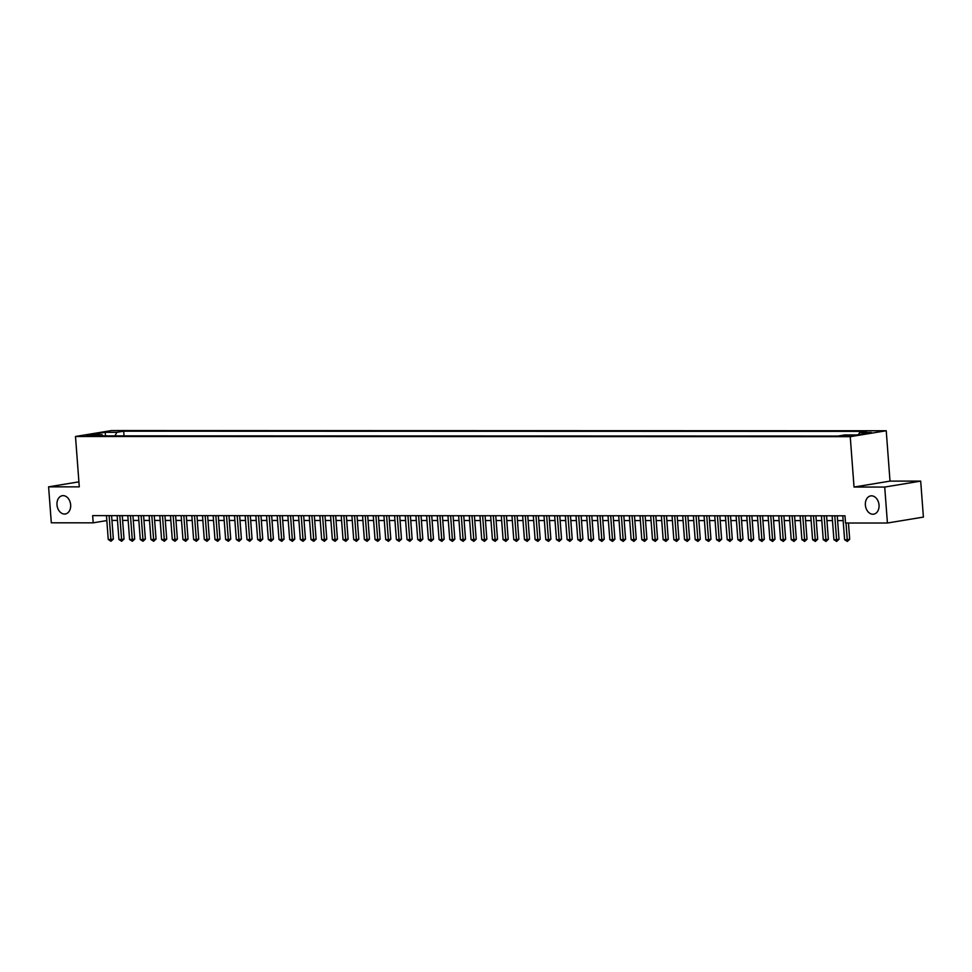 <?xml version="1.0" encoding="UTF-8"?>
<svg xmlns="http://www.w3.org/2000/svg" width="972" height="972" viewBox="0 0 972 972"><rect width="100%" height="100%" fill="white"/><g stroke="black" fill="none" stroke-linecap="round" stroke-linejoin="round"><path stroke-width="1.46" d="M70.652 504.833A9.27 6.792 80.6 0 1 65.331 513.981A9.27 6.792 80.6 0 1 56.996 504.833A9.27 6.792 80.6 0 1 62.317 495.696A9.27 6.792 80.6 0 1 70.652 504.833M879.028 505.039A9.27 6.792 80.6 0 1 873.707 514.176A9.27 6.792 80.6 0 1 865.372 505.039A9.27 6.792 80.6 0 1 870.693 495.89A9.27 6.792 80.6 0 1 879.028 505.039M86.459 436.088L94.199 435.237L86.459 436.088M886.233 430.754L111.476 430.56L75.5 436.489L850.245 436.683L886.233 430.754L890.012 481.116L854.036 487.045L884.714 487.057L920.691 481.116L890.012 481.116M920.691 481.116L923.4 517.092L887.424 523.021L884.714 487.057M887.424 523.021L845.531 523.021L844.996 515.816L92.644 515.634L93.191 522.827L106.823 520.579M851.448 435.274L841.606 436.1L851.484 435.808M103.056 435.869L102.096 434.751L95.292 435.869L838.034 436.051L844.838 434.934L856.575 434.934L871.362 432.504L859.625 432.491L866.429 431.374L123.687 431.191L116.883 432.309L114.951 435.869M102.096 434.751L90.36 434.739L105.146 432.309L116.883 432.309M78.902 481.845L48.6 486.838L51.309 522.815L93.191 522.827M48.6 486.838L79.279 486.851L75.5 436.489M854.036 487.045L850.245 436.683M111.95 520.421L117.491 520.421M122.618 520.421L128.158 520.421M133.286 520.421L138.826 520.433M143.965 520.433L149.506 520.433M154.633 520.433L160.173 520.433M165.301 520.433L170.841 520.433M175.981 520.433L181.521 520.433M186.648 520.445L192.189 520.445M197.316 520.445L202.856 520.445M207.984 520.445L213.536 520.445M218.664 520.445L224.204 520.445M229.331 520.445L234.872 520.457M239.999 520.457L245.552 520.457M250.679 520.457L256.219 520.457M261.346 520.457L266.887 520.457M272.014 520.457L277.567 520.457M282.694 520.47L288.234 520.47M293.362 520.47L298.902 520.47M304.029 520.47L309.582 520.47M314.709 520.47L320.25 520.47M325.377 520.47L330.917 520.482M336.045 520.482L341.585 520.482M346.725 520.482L352.265 520.482M357.392 520.482L362.933 520.482M368.06 520.482L373.6 520.482M378.74 520.494L384.28 520.494M389.408 520.494L394.948 520.494M400.075 520.494L405.616 520.494M410.755 520.494L416.295 520.494M421.423 520.494L426.963 520.506M432.09 520.506L437.631 520.506M442.758 520.506L448.311 520.506M453.438 520.506L458.978 520.506M464.106 520.506L469.646 520.506M474.773 520.518L480.326 520.518M485.453 520.518L490.994 520.518M496.121 520.518L501.661 520.518M506.789 520.518L512.341 520.518M517.469 520.518L523.009 520.53M528.136 520.53L533.677 520.53M538.804 520.53L544.356 520.53M549.484 520.53L555.024 520.53M560.151 520.53L565.692 520.53M570.819 520.542L576.36 520.542M581.499 520.542L587.039 520.542M592.167 520.542L597.707 520.542M602.834 520.542L608.375 520.542M613.514 520.542L619.055 520.555M624.182 520.555L629.722 520.555M634.85 520.555L640.39 520.555M645.529 520.555L651.07 520.555M656.197 520.555L661.738 520.555M666.865 520.567L672.405 520.567M677.533 520.567L683.085 520.567M688.212 520.567L693.753 520.567M698.88 520.567L704.421 520.567M709.548 520.567L715.1 520.579M720.228 520.579L725.768 520.579M730.895 520.579L736.436 520.579M741.563 520.579L747.116 520.579M752.243 520.579L757.783 520.579M762.911 520.591L768.451 520.591M773.578 520.591L779.119 520.591M784.258 520.591L789.799 520.591M794.926 520.591L800.466 520.591M805.594 520.591L811.134 520.603M816.273 520.603L821.814 520.603M826.941 520.603L832.482 520.603M837.609 520.603L843.149 520.603M858.47 434.63L859.625 432.491M124.039 435.881L123.687 431.191M105.146 432.309L105.596 435.869M846.005 523.021L847.256 539.691L844.595 539.691L842.797 515.816M848.459 523.021L849.686 539.29L847.256 539.691L847.329 541.44L844.595 539.691M849.686 539.29L847.329 541.44M834.79 515.816L836.588 539.691L833.915 539.691L832.117 515.816M837.257 515.816L839.018 539.29L836.588 539.691L836.649 541.44L833.915 539.691M839.018 539.29L836.649 541.44M824.122 515.816L825.908 539.691L823.248 539.691L821.449 515.816M826.577 515.816L828.351 539.29L825.908 539.691L825.981 541.44L823.248 539.691M828.351 539.29L825.981 541.44M813.443 515.816L815.241 539.691L812.58 539.679L810.782 515.816M815.909 515.816L817.671 539.29L815.241 539.691L815.314 541.44L812.58 539.679M817.671 539.29L815.314 541.44M802.775 515.816L804.573 539.679L801.9 539.679L800.114 515.816M805.241 515.816L807.003 539.278L804.573 539.679L804.646 541.428L801.9 539.679M807.003 539.278L804.646 541.428M792.107 515.804L793.905 539.679L791.232 539.679L789.434 515.804M794.561 515.804L796.335 539.278L793.905 539.679L793.966 541.428L791.232 539.679M796.335 539.278L793.966 541.428M781.427 515.804L783.225 539.679L780.565 539.679L778.766 515.804M783.894 515.804L785.655 539.278L783.225 539.679L783.298 541.428L780.565 539.679M785.655 539.278L783.298 541.428M770.76 515.804L772.558 539.679L769.885 539.679L768.099 515.804M773.226 515.804L774.988 539.278L772.558 539.679L772.631 541.428L769.885 539.679M774.988 539.278L772.631 541.428M760.092 515.804L761.89 539.667L759.217 539.667L757.419 515.804M762.546 515.804L764.32 539.266L761.89 539.667L761.951 541.416L759.217 539.667M764.32 539.266L761.951 541.416M749.424 515.792L751.21 539.667L748.549 539.667L746.751 515.792M751.878 515.804L753.64 539.266L751.21 539.667L751.283 541.416L748.549 539.667M753.64 539.266L751.283 541.416M738.744 515.792L740.543 539.667L737.87 539.667L736.083 515.792M741.211 515.792L742.973 539.266L740.543 539.667L740.615 541.416L737.87 539.667M742.973 539.266L740.615 541.416M728.077 515.792L729.875 539.667L727.202 539.667L725.404 515.792M730.531 515.792L732.305 539.266L729.875 539.667L729.936 541.416L727.202 539.667M732.305 539.266L729.936 541.416M717.409 515.792L719.195 539.667L716.534 539.667L714.736 515.792M719.863 515.792L721.625 539.266L719.195 539.667L719.268 541.416L716.534 539.667M721.625 539.266L719.268 541.416M706.729 515.792L708.527 539.654L705.854 539.654L704.068 515.792M709.196 515.792L710.957 539.253L708.527 539.654L708.6 541.404L705.854 539.654M710.957 539.253L708.6 541.404M696.061 515.78L697.86 539.654L695.187 539.654L693.388 515.78M698.516 515.78L700.29 539.253L697.86 539.654L697.92 541.404L695.187 539.654M700.29 539.253L697.92 541.404M685.394 515.78L687.18 539.654L684.519 539.654L682.721 515.78M687.848 515.78L689.61 539.253L687.18 539.654L687.253 541.404L684.519 539.654M689.61 539.253L687.253 541.404M674.714 515.78L676.512 539.654L673.839 539.654L672.053 515.78M677.18 515.78L678.942 539.253L676.512 539.654L676.585 541.404L673.839 539.654M678.942 539.253L676.585 541.404M664.046 515.78L665.844 539.642L663.171 539.642L661.373 515.78M666.513 515.78L668.274 539.241L665.844 539.642L665.905 541.392L663.171 539.642M668.274 539.241L665.905 541.392M653.378 515.768L655.164 539.642L652.504 539.642L650.705 515.768M655.833 515.78L657.594 539.241L655.164 539.642L655.237 541.392L652.504 539.642M657.594 539.241L655.237 541.392M642.699 515.768L644.497 539.642L641.824 539.642L640.038 515.768M645.165 515.768L646.927 539.241L644.497 539.642L644.57 541.392L641.824 539.642M646.927 539.241L644.57 541.392M632.031 515.768L633.829 539.642L631.156 539.642L629.358 515.768M634.497 515.768L636.259 539.241L633.829 539.642L633.89 541.392L631.156 539.642M636.259 539.241L633.89 541.392M621.363 515.768L623.149 539.642L620.488 539.642L618.69 515.768M623.817 515.768L625.591 539.241L623.149 539.642L623.222 541.392L620.488 539.642M625.591 539.241L623.222 541.392M610.683 515.768L612.482 539.63L609.821 539.63L608.022 515.768M613.15 515.768L614.912 539.229L612.482 539.63L612.554 541.38L609.821 539.63M614.912 539.229L612.554 541.38M600.016 515.755L601.814 539.63L599.141 539.63L597.343 515.755M602.482 515.755L604.244 539.229L601.814 539.63L601.887 541.38L599.141 539.63M604.244 539.229L601.887 541.38M589.348 515.755L591.134 539.63L588.473 539.63L586.675 515.755M591.802 515.755L593.576 539.229L591.134 539.63L591.207 541.38L588.473 539.63M593.576 539.229L591.207 541.38M578.668 515.755L580.466 539.63L577.805 539.63L576.007 515.755M581.135 515.755L582.896 539.229L580.466 539.63L580.539 541.38L577.805 539.63M582.896 539.229L580.539 541.38M568 515.755L569.799 539.618L567.126 539.618L565.34 515.755M570.467 515.755L572.229 539.217L569.799 539.618L569.871 541.368L567.126 539.618M572.229 539.217L569.871 541.368M557.333 515.743L559.131 539.618L556.458 539.618L554.66 515.743M559.787 515.755L561.561 539.217L559.131 539.618L559.192 541.368L556.458 539.618M561.561 539.217L559.192 541.368M546.653 515.743L548.451 539.618L545.79 539.618L543.992 515.743M549.119 515.743L550.881 539.217L548.451 539.618L548.524 541.368L545.79 539.618M550.881 539.217L548.524 541.368M535.985 515.743L537.783 539.618L535.11 539.618L533.324 515.743M538.452 515.743L540.213 539.217L537.783 539.618L537.856 541.368L535.11 539.618M540.213 539.217L537.856 541.368M525.317 515.743L527.116 539.618L524.443 539.618L522.644 515.743M527.772 515.743L529.546 539.217L527.116 539.618L527.176 541.368L524.443 539.618M529.546 539.217L527.176 541.368M514.65 515.743L516.436 539.606L513.775 539.606L511.977 515.743M517.104 515.743L518.866 539.205L516.436 539.606L516.509 541.355L513.775 539.606M518.866 539.205L516.509 541.355M503.97 515.731L505.768 539.606L503.095 539.606L501.309 515.731M506.436 515.731L508.198 539.205L505.768 539.606L505.841 541.355L503.095 539.606M508.198 539.205L505.841 541.355M493.302 515.731L495.1 539.606L492.427 539.606L490.629 515.731M495.756 515.731L497.53 539.205L495.1 539.606L495.161 541.355L492.427 539.606M497.53 539.205L495.161 541.355M482.634 515.731L484.421 539.606L481.76 539.606L479.961 515.731M485.089 515.731L486.851 539.205L484.421 539.606L484.493 541.355L481.76 539.606M486.851 539.205L484.493 541.355M471.955 515.731L473.753 539.594L471.08 539.594L469.294 515.731M474.421 515.731L476.183 539.193L473.753 539.594L473.826 541.355L471.08 539.594M476.183 539.193L473.826 541.355M461.287 515.719L463.085 539.594L460.412 539.594L458.614 515.719M463.753 515.731L465.515 539.193L463.085 539.594L463.146 541.343L460.412 539.594M465.515 539.193L463.146 541.343M450.619 515.719L452.405 539.594L449.744 539.594L447.946 515.719M453.074 515.719L454.835 539.193L452.405 539.594L452.478 541.343L449.744 539.594M454.835 539.193L452.478 541.343M439.939 515.719L441.738 539.594L439.065 539.594L437.279 515.719M442.406 515.719L444.168 539.193L441.738 539.594L441.81 541.343L439.065 539.594M444.168 539.193L441.81 541.343M429.272 515.719L431.07 539.594L428.397 539.594L426.599 515.719M431.738 515.719L433.5 539.193L431.07 539.594L431.131 541.343L428.397 539.594M433.5 539.193L431.131 541.343M418.604 515.719L420.39 539.582L417.729 539.582L415.931 515.719M421.058 515.719L422.82 539.181L420.39 539.582L420.463 541.331L417.729 539.582M422.82 539.181L420.463 541.331M407.924 515.707L409.722 539.582L407.049 539.582L405.263 515.707M410.391 515.707L412.152 539.181L409.722 539.582L409.795 541.331L407.049 539.582M412.152 539.181L409.795 541.331M397.256 515.707L399.055 539.582L396.382 539.582L394.583 515.707M399.723 515.707L401.485 539.181L399.055 539.582L399.115 541.331L396.382 539.582M401.485 539.181L399.115 541.331M386.589 515.707L388.375 539.582L385.714 539.582L383.916 515.707M389.043 515.707L390.817 539.181L388.375 539.582L388.448 541.331L385.714 539.582M390.817 539.181L388.448 541.331M375.909 515.707L377.707 539.569L375.046 539.569L373.248 515.707M378.375 515.707L380.137 539.168L377.707 539.569L377.78 541.331L375.046 539.569M380.137 539.168L377.78 541.331M365.241 515.695L367.039 539.569L364.366 539.569L362.568 515.695M367.708 515.707L369.469 539.168L367.039 539.569L367.112 541.319L364.366 539.569M369.469 539.168L367.112 541.319M354.573 515.695L356.36 539.569L353.699 539.569L351.9 515.695M357.028 515.695L358.802 539.168L356.36 539.569L356.432 541.319L353.699 539.569M358.802 539.168L356.432 541.319M343.894 515.695L345.692 539.569L343.031 539.569L341.233 515.695M346.36 515.695L348.122 539.168L345.692 539.569L345.765 541.319L343.031 539.569M348.122 539.168L345.765 541.319M333.226 515.695L335.024 539.569L332.351 539.569L330.565 515.695M335.692 515.695L337.454 539.168L335.024 539.569L335.097 541.319L332.351 539.569M337.454 539.168L335.097 541.319M322.558 515.695L324.356 539.557L321.683 539.557L319.885 515.695M325.013 515.695L326.786 539.156L324.356 539.557L324.417 541.307L321.683 539.557M326.786 539.156L324.417 541.307M311.878 515.682L313.677 539.557L311.016 539.557L309.218 515.682M314.345 515.682L316.107 539.156L313.677 539.557L313.749 541.307L311.016 539.557M316.107 539.156L313.749 541.307M301.211 515.682L303.009 539.557L300.336 539.557L298.55 515.682M303.677 515.682L305.439 539.156L303.009 539.557L303.082 541.307L300.336 539.557M305.439 539.156L303.082 541.307M290.543 515.682L292.341 539.557L289.668 539.557L287.87 515.682M292.997 515.682L294.771 539.156L292.341 539.557L292.402 541.307L289.668 539.557M294.771 539.156L292.402 541.307M279.875 515.682L281.661 539.545L279 539.545L277.202 515.682M282.33 515.682L284.091 539.144L281.661 539.545L281.734 541.307L279 539.545M284.091 539.144L281.734 541.307M269.195 515.67L270.994 539.545L268.321 539.545L266.535 515.67M271.662 515.682L273.424 539.144L270.994 539.545L271.067 541.295L268.321 539.545M273.424 539.144L271.067 541.295M258.528 515.67L260.326 539.545L257.653 539.545L255.855 515.67M260.982 515.67L262.756 539.144L260.326 539.545L260.387 541.295L257.653 539.545M262.756 539.144L260.387 541.295M247.86 515.67L249.646 539.545L246.985 539.545L245.187 515.67M250.314 515.67L252.076 539.144L249.646 539.545L249.719 541.295L246.985 539.545M252.076 539.144L249.719 541.295M237.18 515.67L238.978 539.545L236.305 539.545L234.519 515.67M239.647 515.67L241.408 539.144L238.978 539.545L239.051 541.295L236.305 539.545M241.408 539.144L239.051 541.295M226.512 515.67L228.311 539.533L225.638 539.533L223.839 515.67M228.979 515.67L230.741 539.132L228.311 539.533L228.371 541.283L225.638 539.533M230.741 539.132L228.371 541.283M215.845 515.658L217.631 539.533L214.97 539.533L213.172 515.658M218.299 515.658L220.061 539.132L217.631 539.533L217.704 541.283L214.97 539.533M220.061 539.132L217.704 541.283M205.165 515.658L206.963 539.533L204.29 539.533L202.504 515.658M207.631 515.658L209.393 539.132L206.963 539.533L207.036 541.283L204.29 539.533M209.393 539.132L207.036 541.283M194.497 515.658L196.295 539.533L193.622 539.533L191.824 515.658M196.964 515.658L198.725 539.132L196.295 539.533L196.356 541.283L193.622 539.533M198.725 539.132L196.356 541.283M183.83 515.658L185.616 539.521L182.955 539.521L181.156 515.658M186.284 515.658L188.046 539.12L185.616 539.521L185.688 541.283L182.955 539.521M188.046 539.12L185.688 541.283M173.15 515.658L174.948 539.521L172.287 539.521L170.489 515.646M175.616 515.658L177.378 539.12L174.948 539.521L175.021 541.27L172.287 539.521M177.378 539.12L175.021 541.27M162.482 515.646L164.28 539.521L161.607 539.521L159.809 515.646M164.948 515.646L166.71 539.12L164.28 539.521L164.353 541.27L161.607 539.521M166.71 539.12L164.353 541.27M151.814 515.646L153.6 539.521L150.939 539.521L149.141 515.646M154.269 515.646L156.042 539.12L153.6 539.521L153.673 541.27L150.939 539.521M156.042 539.12L153.673 541.27M141.134 515.646L142.933 539.521L140.272 539.521L138.474 515.646M143.601 515.646L145.363 539.12L142.933 539.521L143.006 541.27L140.272 539.521M145.363 539.12L143.006 541.27M130.467 515.646L132.265 539.509L129.592 539.509L127.806 515.646M132.933 515.646L134.695 539.108L132.265 539.509L132.338 541.258L129.592 539.509M134.695 539.108L132.338 541.258M119.799 515.634L121.597 539.509L118.924 539.509L117.126 515.634M122.253 515.634L124.027 539.108L121.597 539.509L121.658 541.258L118.924 539.509M124.027 539.108L121.658 541.258M109.119 515.634L110.917 539.509L108.257 539.509L106.458 515.634M111.586 515.634L113.347 539.108L110.917 539.509L110.99 541.258L108.257 539.509M113.347 539.108L110.99 541.258M849.151 436.076L849.091 435.274"/></g></svg>
